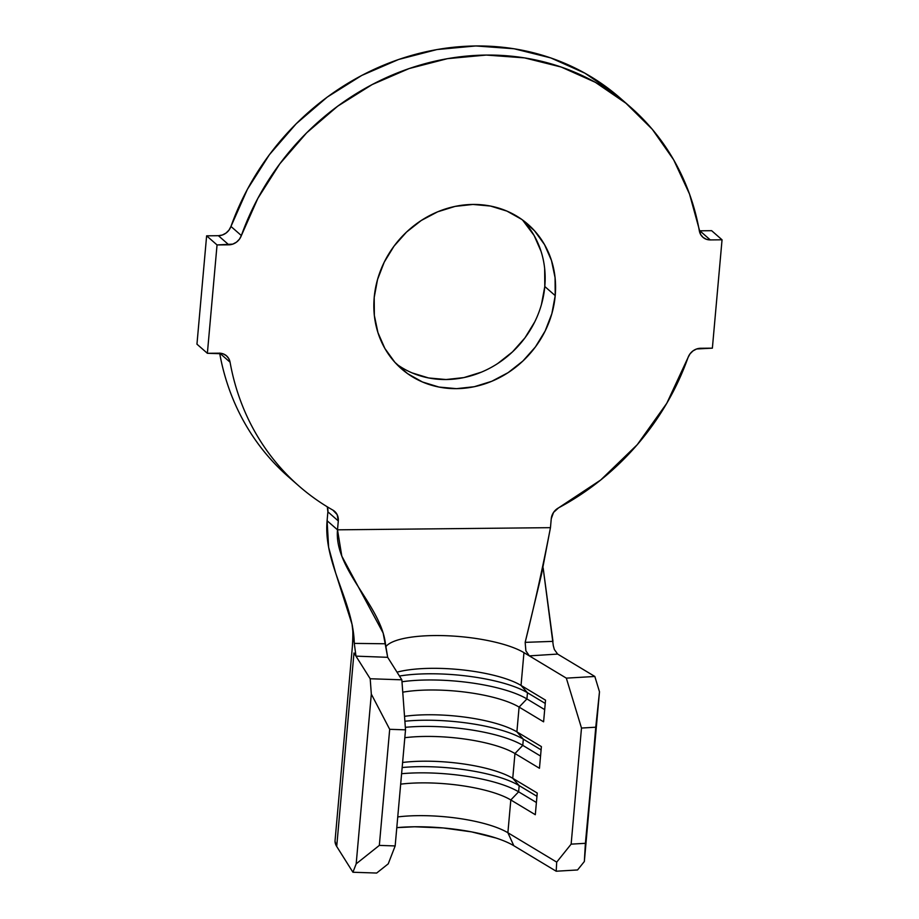 <?xml version="1.0" encoding="UTF-8"?>
<svg xmlns="http://www.w3.org/2000/svg" width="919" height="919" viewBox="0 0 919 919"><rect width="100%" height="100%" fill="white"/><g stroke="black" fill="none" stroke-linecap="round" stroke-linejoin="round"><path stroke-width="1.38" d="M396.48 364.027A96.013 86.742 131.2 0 0 489.287 368.45A96.013 86.742 131.2 0 0 544.795 286.51L555.214 295.631A96.013 86.742 -48.8 0 1 496.329 379.248A96.013 86.742 -48.8 0 1 401.488 368.818A96.013 86.742 -48.8 0 1 374.205 297.469L377.548 279.479L384.234 262.156L394.021 246.143L406.52 232.07L421.258 220.48L437.674 211.807L455.112 206.396L472.929 204.443L490.424 206.04L506.943 211.106L521.831 219.457L534.513 230.772L544.53 244.615L551.469 260.456L555.076 277.676L555.214 295.631L551.871 313.62L545.185 330.943L535.398 346.957L522.888 361.029L508.161 372.62L491.745 381.293L474.307 386.704L456.49 388.657L438.995 387.06L422.476 381.994L407.588 373.642L394.894 362.327L384.889 348.485L377.95 332.644L374.343 315.424L374.205 297.469A96.013 86.742 -48.8 0 1 433.09 213.851A96.013 86.742 -48.8 0 1 527.931 224.282A96.013 86.742 -48.8 0 1 555.214 295.631L544.795 286.51L541.452 304.499M385.785 646.735A74.232 19.988 -174.9 0 1 447.656 635.776A74.232 19.988 -174.9 0 1 523.956 652.651L529.31 655.867L523.956 652.651L521.039 685.425L545.53 700.163L543.6 721.829L519.097 707.09L516.892 731.857L541.394 746.596L539.453 768.273L514.962 753.534L512.745 778.301L537.247 793.04L535.306 814.716L510.815 799.967L507.885 832.74L556.707 862.125L571.136 844.147L581.497 728.055L566.334 678.142L529.31 655.867L525.898 650.893L525.163 642.358C534.617 604.357 543.06 566.127 550.458 527.667L551.251 518.787L553.537 512.423L558.614 507.828L600.727 479.982L637.281 444.658L666.792 403.28L688.044 357.537A251.749 227.418 -48.8 0 1 558.614 507.828A12.912 11.66 -48.8 0 0 551.251 518.787L550.458 527.667L337.503 529.826L327.095 520.717L327.888 511.837L338.295 520.947L337.503 529.826L550.458 527.667L541.532 574.283L525.163 642.358L552.974 641.37L543.152 567.953L553.295 645.655L554.329 649.492L557.638 654.075L529.333 655.879L566.334 678.142L594.834 676.464L557.649 654.087L594.834 676.464L599.487 691.789L584.346 861.517L577.557 869.96L584.346 861.517L599.487 691.789L585.392 843.309L584.346 861.517L595.753 727.205L581.497 728.055L571.136 844.147L585.392 843.309L571.136 844.147L556.707 862.125L507.885 832.74A74.232 19.988 5.1 0 0 397.743 816.922A74.232 19.988 -174.9 0 1 507.885 832.74L513.813 845.721L556.19 871.223L577.557 869.96L556.19 871.223L556.707 862.125L556.19 871.223L513.813 845.721A82.296 22.159 5.1 0 0 396.79 827.64L414.584 826.778L443.188 827.95L471.527 831.867L496.099 838.048M523.956 652.651L521.039 685.425L527.472 692.742L545.243 703.437L527.472 692.742L526.92 698.934L519.097 707.09A74.232 19.988 5.1 0 0 402.752 692.179A74.232 19.988 -174.9 0 1 519.097 707.09L516.892 731.857L523.325 739.175L541.096 749.87L523.325 739.175L522.773 745.366L514.962 753.534A74.232 19.988 5.1 0 0 404.808 737.704A74.232 19.988 -174.9 0 1 514.962 753.534L512.745 778.301A74.232 19.988 5.1 0 0 402.602 762.471A74.232 19.988 -174.9 0 1 512.745 778.301L519.178 785.619L518.626 791.81L536.397 802.505L518.626 791.81L510.815 799.967L507.885 832.74L513.813 845.721M400.673 784.148A74.232 19.988 -174.9 0 1 510.815 799.967L535.306 814.716L537.247 793.04L512.745 778.301L519.178 785.619L536.949 796.313L519.178 785.619L518.626 791.81A82.296 22.159 5.1 0 0 401.603 773.718A82.296 22.159 -174.9 0 1 518.626 791.81L510.815 799.967A74.232 19.988 5.1 0 0 400.673 784.148M521.039 685.425A74.232 19.988 5.1 0 0 397.019 672.168A74.232 19.988 -174.9 0 1 521.039 685.425L527.472 692.742L526.92 698.934L544.691 709.629L526.92 698.934A82.296 22.159 5.1 0 0 401.982 681.76A82.296 22.159 -174.9 0 1 526.92 698.934L519.097 707.09L543.6 721.829L545.53 700.163L521.039 685.425M516.892 731.857A74.232 19.988 5.1 0 0 404.521 716.326A74.232 19.988 -174.9 0 1 516.892 731.857L523.325 739.175L522.773 745.366L540.544 756.061L522.773 745.366A82.296 22.159 5.1 0 0 405.325 727.32A82.296 22.159 -174.9 0 1 522.773 745.366L514.962 753.534L539.453 768.273L541.394 746.596L516.892 731.857M219.664 353.183A251.749 227.418 131.2 0 0 288.52 476.892L298.939 486.013A251.749 227.418 -48.8 0 1 230.072 362.201L219.767 353.183L230.072 362.201C232.875 377.939 237.251 393.068 243.19 407.588C249.129 422.108 256.516 435.732 265.361 448.438C274.195 461.154 284.304 472.711 295.677 483.095C307.049 493.48 319.456 502.486 332.896 510.125A251.749 227.418 -48.8 0 1 298.939 486.013M700.611 348.278L712.374 348.163L722.047 239.802L711.628 230.68L722.047 239.802L710.284 239.916L699.864 230.807L711.628 230.68L699.864 230.807L710.284 239.916L706.435 239.308L703.115 237.447L700.669 234.552L689.503 194.024L673.684 159.86L652.318 129.326L625.954 103.25L595.317 82.296L561.199 67.041L524.531 57.886L486.266 55.06L447.427 58.667L409.047 68.592L372.149 84.571L337.71 106.179L306.636 132.841L279.778 163.869L257.825 198.412L241.364 235.563A251.749 227.418 -48.8 0 1 630.48 107.086A251.749 227.418 -48.8 0 1 699.348 230.899A12.912 11.66 -48.8 0 0 702.886 237.251A12.912 11.66 -48.8 0 0 710.284 239.916L722.047 239.802L712.374 348.163L696.648 348.967L692.995 350.897L690.02 353.861L688.044 357.537A12.912 11.66 -48.8 0 1 700.611 348.278M615.535 94.129L584.898 73.175L550.78 57.92L514.112 48.764L475.847 45.95L437.007 49.546L398.628 59.471L361.73 75.45L327.29 97.058L296.217 123.732L269.359 154.748L247.406 189.291L230.956 226.453L241.364 235.563L239.399 239.239L236.424 242.202L232.771 244.121L217.045 244.936L206.626 235.827L218.389 235.701L228.808 244.822L217.045 244.936L207.372 353.298L196.953 344.177L206.626 235.827L217.045 244.936L207.372 353.298L222.984 353.792L226.304 355.653L228.751 358.548L230.072 362.201A12.912 11.66 -48.8 0 0 226.533 355.848L226.511 355.814A12.912 11.66 -48.8 0 0 219.136 353.183L207.372 353.298L196.953 344.177L206.626 235.827L218.389 235.701A12.912 11.66 131.2 0 0 230.956 226.453L228.98 230.129L226.005 233.081L222.352 235.011L218.389 235.701L228.808 244.822A12.912 11.66 -48.8 0 0 241.364 235.563L230.956 226.453A251.749 227.418 131.2 0 1 620.061 97.977L630.48 107.086M625.196 102.618A251.749 227.418 131.2 0 0 620.061 97.977M334.631 511.355A12.912 11.66 -48.8 0 0 332.896 510.125L337.147 514.629L338.295 520.947L337.503 529.826L341.811 556.133L383.143 633.019L387.68 657.315L355.963 656.143L370.196 678.75L401.844 679.819L387.68 657.326L401.844 679.819L405.52 729.847L395.159 845.939L388.243 863.837L376.664 873.05L388.243 863.837L395.159 845.939L405.52 729.847L389.69 729.307L379.329 845.4L395.159 845.939L379.329 845.4L389.69 729.307L371.322 694.109L356.181 863.837L379.329 845.4L356.181 863.837L371.322 694.109L370.196 678.75L355.963 656.143L354.286 643.392L385.452 643.771C380.845 604.989 333.999 569.194 337.503 529.826L327.095 520.717C323.281 563.416 353.344 601.359 354.286 643.392L352.023 624.3L335.676 573.054L328.623 547.276L327.095 520.717L327.888 511.837A12.912 11.66 131.2 0 0 327.279 506.817L327.888 511.837L338.295 520.947A12.912 11.66 -48.8 0 0 334.631 511.355L334.367 511.125M219.652 353.08C222.455 368.818 226.832 383.947 232.771 398.467C238.71 412.999 246.108 426.611 254.942 439.328C263.776 452.045 273.885 463.59 285.258 473.974L288.853 477.179M534.766 321.834L524.979 337.836L512.48 351.908L497.742 363.51M481.326 372.172L463.888 377.594L446.071 379.536L428.576 377.95L412.057 372.884M544.657 268.566L544.795 286.51A96.013 86.742 131.2 0 0 522.52 219.963L534.111 235.494L541.05 251.335M353.976 652.984L355.963 656.132L353.976 652.984L336.71 846.479L353.976 652.984M352.023 624.277C353.011 627.631 353.114 635.224 352.333 647.056L335.056 840.552A106.512 28.684 5.1 0 0 336.71 846.479L352.93 872.246L356.181 863.837L352.93 872.246L376.664 873.05L352.93 872.246L336.71 846.479L335.033 841.264M404.877 721.231A82.296 22.159 -174.9 0 1 523.325 739.175A82.296 22.159 5.1 0 0 404.877 721.231M399.466 676.039A82.296 22.159 -174.9 0 1 527.472 692.742A82.296 22.159 5.1 0 0 399.466 676.039M402.154 767.526A82.296 22.159 -174.9 0 1 519.178 785.619A82.296 22.159 5.1 0 0 402.154 767.526M566.334 678.142L594.834 676.464L599.487 691.789L595.753 727.205L581.497 728.055L566.334 678.142M371.322 694.109L370.196 678.75L401.844 679.819L405.52 729.847L389.69 729.307L371.322 694.109M355.963 656.143L354.286 643.392L385.452 643.771L387.68 657.326L355.963 656.143M557.638 654.075L529.333 655.879L525.852 650.755L525.163 642.358L552.974 641.37"/></g></svg>
